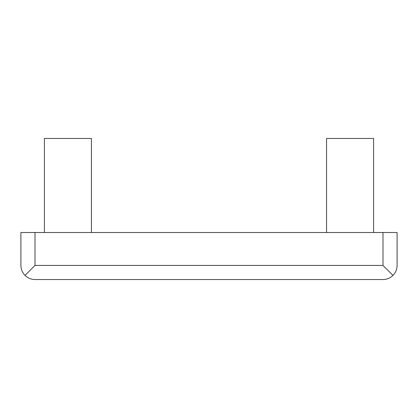 <?xml version="1.0" encoding="UTF-8"?>
<svg xmlns="http://www.w3.org/2000/svg" width="418" height="418" viewBox="0 0 418 418"><rect width="100%" height="100%" fill="white"/><g stroke="black" fill="none" stroke-linecap="round" stroke-linejoin="round"><path stroke-width="0.63" d="M25.033 275.405C22.342 272.625 20.963 269.302 20.9 265.43L20.9 232.512L397.1 232.512L397.1 265.43C397.037 269.302 395.658 272.625 392.967 275.405C390.187 278.095 386.864 279.475 382.992 279.537L35.008 279.537C31.136 279.475 27.813 278.095 25.033 275.405L35.008 265.43L35.008 232.512M91.438 232.512L91.438 138.462L44.412 138.462L44.412 232.512M373.587 232.512L373.587 138.462L326.562 138.462L326.562 232.512M35.008 265.43L382.992 265.43L392.967 275.405M382.992 265.43L382.992 232.512"/></g></svg>
